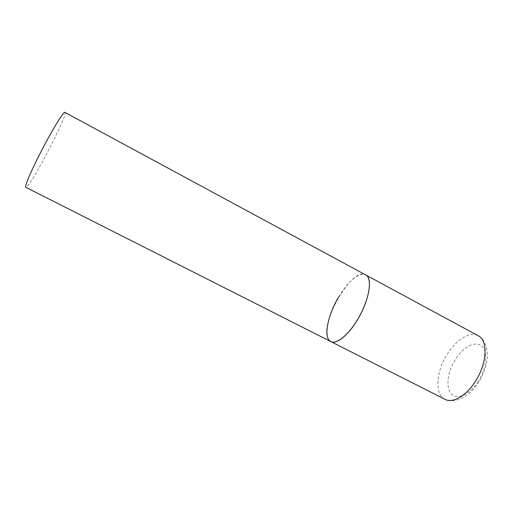<?xml version="1.0" encoding="UTF-8"?>
<svg xmlns="http://www.w3.org/2000/svg" width="513" height="513" viewBox="0 0 513 513"><rect width="100%" height="100%" fill="white"/><g stroke="black" fill="none" stroke-linecap="round" stroke-linejoin="round"><path stroke-width="0.38" stroke-dasharray="2.56 1.92" d="M338.644 297.033C347.545 281.817 359.735 271.422 365.705 274.872C351.899 266.183 318.041 325.755 328.66 339.606L330.802 341.575M65.048 112.225C68.684 112.95 33.768 180.775 26.74 186.77L25.778 187.277M444.976 399.326C434.428 394.388 436.108 371.348 447.24 354.137C456.063 339.76 469.972 331.065 478.244 335.752C481.393 336.945 484.048 340.626 486.215 346.788C487.247 350.854 487.581 354.746 487.215 358.465C486.504 365.686 483.727 373.541 478.873 382.025C474.012 389.566 468.35 394.965 461.873 398.229C452.575 402.07 449.189 401.019 444.976 399.326M478.251 381.339C469.767 394.741 456.955 400.294 451.28 393.862C445.483 387.623 447.535 371.803 455.332 359.517C463.034 347.147 475.185 340.523 481.636 345.935C488.216 351.142 486.831 368.026 478.251 381.339"/><path stroke-width="0.77" d="M330.802 341.575L25.778 187.277C24.297 186.86 31.376 170.226 41.707 150.322C52.018 130.411 62.515 113.161 64.689 112.27L478.244 335.752C488.158 340.266 487.235 363.319 475.468 381.236C466.304 395.882 452.626 403.584 444.976 399.326L330.802 341.575C336.81 344.89 349.994 333.687 359.472 316.309C369.02 298.97 372.117 280.406 366.827 275.686L365.705 274.872C373.002 277.918 369.232 300.65 357.458 319.817C348.199 335.419 336.291 344.762 330.802 341.575C323.107 338.08 327.538 315.322 338.644 297.033"/></g></svg>
